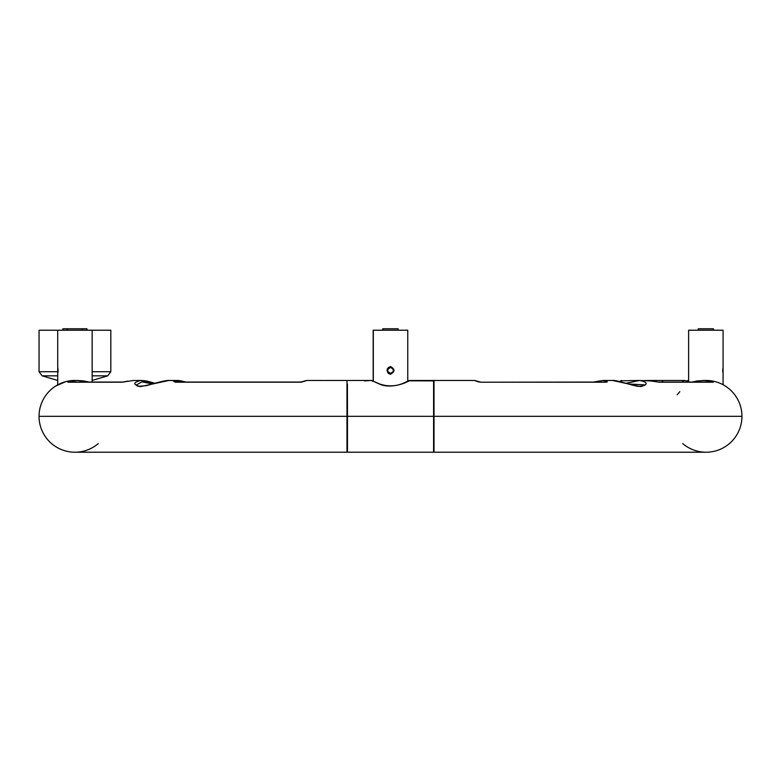 <?xml version="1.0" encoding="UTF-8"?>
<svg xmlns="http://www.w3.org/2000/svg" width="781" height="781" viewBox="0 0 781 781"><rect width="100%" height="100%" fill="white"/><g stroke="black" fill="none" stroke-linecap="round" stroke-linejoin="round"><path stroke-width="1.17" d="M373.172 381.177L373.172 330.217L407.76 330.217L407.76 381.255M688.627 382.065L688.627 330.217L723.079 330.217L723.079 384.74M65.624 381.694L55.666 386.058L57.687 384.857L57.755 366.836M75.445 380.454A35.877 35.877 0 0 0 39.05 416.332A35.877 35.877 0 0 1 74.927 380.454L72.74 380.562M698.243 330.217L698.243 328.781L713.463 328.781L713.463 330.217M599.603 380.933A2.87 2.402 -106.7 0 0 599.056 381.089M123.915 381.977L124.814 381.811M126.171 381.519L126.991 381.343M303.692 381.479L300.109 382.065L186.161 382.065L182.051 381.177M98.25 443.608A35.877 35.877 0 0 1 39.05 416.332A35.877 35.877 0 0 0 74.927 452.219L346.979 452.219L346.979 416.332L39.05 416.332L347.477 416.332L347.477 452.219L433.592 452.219L433.592 416.332L741.95 416.332L433.592 416.332L433.592 380.454L409.498 380.454C404.724 383.93 389.387 388.84 379.302 383.998L371.58 380.454L379.576 383.959C387.561 386.654 395.362 386.478 402.947 383.412L409.078 380.562L408.639 381.294M86.984 330.217L86.984 328.781L62.87 328.781L62.87 330.217M300.431 382.202L306.689 380.454L300.138 382.212L175.286 382.212L173.733 381.431L177.99 380.454L168.96 380.454L140.443 386.634C132.799 384.564 132.926 382.505 140.805 380.464L144.71 380.708M122.597 382.065L133.815 380.454L141.302 380.454L155.107 383.325M152.744 383.959L141.859 381.86L136.636 384.818L137.427 385.687C136.177 386.41 139.291 386.38 146.769 385.589C158.816 381.977 166.207 380.269 168.94 380.454L181.622 380.991A2.87 2.402 106.7 0 1 182.9 382.065M127.723 381.177A2.87 1.484 77.5 0 1 127.899 381.108L121.875 382.212L67.791 382.212L71.627 381.04L77.963 380.454L71.881 380.659M329.504 380.454L324.3 380.474M347.477 384.037L346.979 385.423L346.979 383.608L346.979 416.332L346.979 380.454L329.445 380.454M346.979 383.608L346.979 380.454M84.211 382.065A2.87 0.576 100 0 0 83.957 380.972L77.963 380.454L89.551 382.212M174.378 381.089A2.87 2.402 70.2 0 1 176.379 382.065M181.085 380.913A2.87 2.402 106.7 0 1 181.651 381.001L177.99 380.454M303.809 381.499A2.87 2.763 49.3 0 1 305.361 381.04M71.627 381.04A2.87 0.596 79.4 0 1 72.291 382.065M408.434 380.835L433.445 380.894M346.979 449.055L346.979 416.332L433.592 416.332L347.477 416.332L347.408 384.594M433.875 452.219L433.875 447.552M434.021 452.219L434.021 416.332L434.021 452.219L706.073 452.219M682.75 443.608A35.877 35.877 0 0 0 741.95 416.332A35.877 35.877 0 0 0 705.555 380.454M82.542 328.781L82.542 330.217M58.009 368.857L58.038 369.374M58.067 370.165L58.058 370.907M58.038 371.512L57.96 372.449M57.706 366.562L57.706 330.217L92.158 330.217L92.158 382.065M58.019 371.707L39.05 371.707L42.135 375.837L57.706 380.454L57.706 384.857L56.066 385.814M638.917 380.464L639.639 380.454M433.875 385.111L433.875 380.454L451.35 380.454M662.366 382.065L662.366 380.454L644.891 380.454M620.544 381.499L621.373 381.089M619.733 381.558L619.665 381.548A2.87 2.841 1.5 0 1 621.617 380.806L620.085 381.645M347.408 448.079L347.477 452.219M390.539 366.562C386.8 367.919 386.126 370.233 388.499 373.523L390.539 374.245C395.088 371.678 395.088 369.12 390.539 366.562M390.539 373.347C394.337 371.385 394.337 369.433 390.539 367.46C386.741 369.423 386.741 371.385 390.539 373.347A2.939 2.939 0 0 0 393.478 370.409A2.939 2.939 0 0 0 390.539 367.46A2.939 2.939 0 0 0 387.591 370.409A2.939 2.939 0 0 0 390.539 373.347M382.788 330.217L382.788 328.781L398.144 328.781L398.144 330.217M625.825 383.305L639.717 380.454C648.015 382.358 648.328 384.418 640.654 386.634L612.529 380.464L603.01 380.454L606.974 381.235L607.286 381.909L605.714 382.212L481.037 382.212L474.487 380.454L451.496 380.454M625.893 383.325L639.698 380.454L652.887 381.089A2.87 1.484 -77.5 0 1 653.101 381.108A2.87 1.484 -77.5 0 1 653.277 381.177M612.548 380.464C615.457 379.537 635.343 386.644 638.702 386.331C643.173 385.97 645.057 385.472 644.364 384.838L628.256 383.959M434.021 383.608L434.021 416.332L434.021 380.454L457.422 380.454M709.119 380.659L704.072 380.464M691.458 382.212L703.056 380.454L709.402 381.04L713.238 382.212L659.125 382.212L652.887 381.089M599.915 380.913L593.638 382.065M708.738 382.065A2.87 0.596 -79.4 0 1 709.402 381.04M696.945 382.065A2.87 0.576 -99.7 0 1 697.208 380.952L692.025 382.085M475.814 381.04A2.87 2.763 -49.3 0 1 477.357 381.499M474.487 380.454L477.601 381.684A2.87 2.763 -49.3 0 1 477.601 381.684L481.037 382.212M604.621 382.065A2.87 2.402 -70.2 0 1 606.622 381.089M598.1 382.065A2.87 2.402 -106.7 0 1 599.349 381.001M722.776 368.857L722.747 369.374M722.718 370.165L722.728 370.907M722.747 371.512L722.825 372.449M704.628 452.219L705.868 452.219M39.05 371.707L39.05 330.217L65.174 330.217M84.69 330.217L110.814 330.217L110.814 371.707L107.729 375.837L92.158 375.837M687.768 382.065L687.749 381.304L688.295 381.636M662.796 382.065L662.796 380.454L684.244 380.454L681.774 382.065L684.244 380.454L688.627 381.284L687.251 380.542M679.812 391.652L677.147 394.805M175.52 382.114L175.823 382.065A2.87 1.738 90 0 0 175.286 382.212M175.823 382.065L300.138 382.212M121.875 382.212A2.87 2.284 90 0 1 122.588 382.065L68.66 382.065A2.87 2.831 90 0 0 67.791 382.212M371.434 380.454L364.561 380.894M638.79 380.454L621.617 380.806M647.185 380.454L658.412 382.065A2.87 2.284 90 0 1 659.125 382.212M658.412 382.065L712.37 382.065A2.87 2.831 90 0 1 713.238 382.212M480.745 382.202L605.177 382.065A2.87 1.738 90 0 1 605.714 382.212M42.135 375.837L57.706 375.837M92.158 371.707L110.814 371.707M593.57 382.065L602.942 380.454M155.087 383.266L168.452 380.464M323.578 380.454L306.679 380.454M303.399 381.684L306.513 380.454M141.283 380.454L146.916 381.069L155.185 383.295M133.815 380.454L141.302 380.454M300.285 382.065L302.071 382.065M83.957 380.972L88.985 382.085M88.673 382.065L123.388 382.065M408.502 381.294L408.941 380.562L407.76 381.177M346.979 452.219L74.927 452.219M67.322 328.781L67.322 330.217M474.643 380.454L457.451 380.454M621.627 380.454L619.421 381.489M474.682 380.454L475.18 380.503M346.979 447.337L347.408 448.626M372.43 381.294L371.99 380.562L373.318 381.255L373.318 330.217M382.934 328.781L382.934 330.217M697.208 380.952L705.497 380.454M346.979 385.336L347.408 384.037M92.158 380.454L107.729 375.837M688.627 381.196L687.329 380.581L687.749 381.304M346.979 447.24L347.477 448.626M434.021 447.337L433.592 448.626M408.609 380.816L409.498 380.454M434.021 385.336L433.592 384.037M371.58 380.454L347.477 380.454"/></g></svg>
